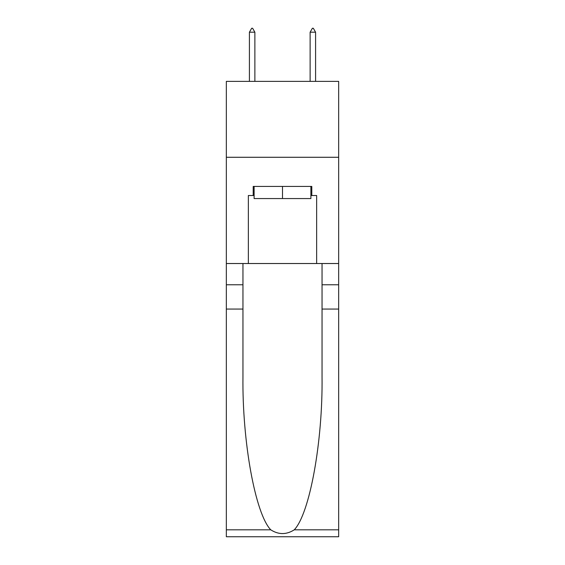 <?xml version="1.0" encoding="UTF-8"?>
<svg xmlns="http://www.w3.org/2000/svg" width="565" height="565" viewBox="0 0 565 565"><rect width="100%" height="100%" fill="white"/><g stroke="black" fill="none" stroke-linecap="round" stroke-linejoin="round"><path stroke-width="0.85" d="M338.661 157.275L338.661 81.374L226.339 81.374L226.339 157.275L338.661 157.275L338.661 263.523L316.654 263.523L316.654 195.525L311.795 195.525L311.795 186.415L253.205 186.415L253.205 195.525L254.116 195.525M310.884 186.415L310.884 198.562L254.116 198.562L254.116 186.415M282.5 186.415L282.5 198.562M294.245 529.822L338.661 529.822L338.661 536.75L226.339 536.75L226.339 309.062L242.957 309.062L242.957 376.756C242.152 441.456 255.274 513.733 270.755 529.822C278.58 534.815 286.406 534.815 294.245 529.822C309.726 513.733 322.848 441.456 322.043 376.756L322.043 263.523M322.043 309.062L338.661 309.062L338.661 263.523M226.339 309.062L226.339 157.275M242.957 263.523L242.957 309.062M338.661 529.822L338.661 309.062M226.339 263.523L248.346 263.523L248.346 195.525L253.205 195.525M248.346 263.523L316.654 263.523M310.884 195.525L311.795 195.525M254.872 32.198L252.597 28.25L251.686 28.25L249.412 32.198L254.872 32.198L254.872 81.374M249.412 32.198L249.412 81.374M312.403 28.25L313.314 28.25L315.588 32.198L310.129 32.198L312.403 28.25M315.588 81.374L315.588 32.198M310.129 81.374L310.129 32.198M322.043 284.774L338.661 284.774M242.957 284.774L226.339 284.774M226.339 529.822L270.755 529.822"/></g></svg>
